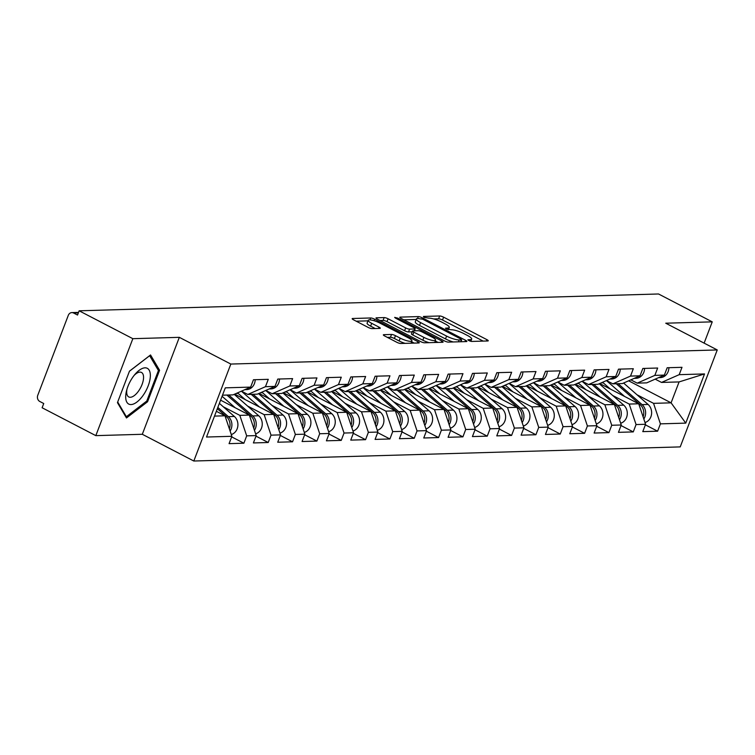 <?xml version="1.0" encoding="UTF-8"?>
<svg xmlns="http://www.w3.org/2000/svg" width="755" height="755" viewBox="0 0 755 755"><rect width="100%" height="100%" fill="white"/><g stroke="black" fill="none" stroke-linecap="round" stroke-linejoin="round"><path stroke-width="1.13" d="M468.789 340.59L471.545 341.439L487.815 340.967A3.039 0.661 20.9 0 0 488.249 340.798A3.039 0.661 20.9 0 0 486.937 339.675L443.61 317.175A3.039 0.661 20.9 0 0 439.665 315.977L423.395 316.449L424.008 317.355L428.878 318.138A9.739 2.123 20.9 0 1 441.477 321.989L445.091 323.867A9.739 2.123 20.9 0 1 449.282 327.481A9.739 2.123 20.9 0 1 447.894 328.01L445.478 328.18L446.394 328.972L451.264 329.756A9.739 2.123 20.9 0 1 463.863 333.606L467.477 335.484A9.739 2.123 20.9 0 1 471.677 339.099A9.739 2.123 20.9 0 1 470.28 339.627L467.864 339.797L468.789 340.59M383.785 334.682A3.039 0.661 20.9 0 0 383.351 334.843A3.039 0.661 20.9 0 0 384.663 335.975L396.819 342.289A3.039 0.661 20.9 0 0 400.754 343.487L418.827 342.968A3.039 0.661 20.9 0 0 419.261 342.798A3.039 0.661 20.9 0 0 417.949 341.675L374.622 319.186A3.039 0.661 20.9 0 0 370.686 317.978L352.613 318.497A3.039 0.661 20.9 0 0 352.179 318.667A3.039 0.661 20.9 0 0 353.491 319.799L368.176 327.415A3.039 0.661 20.9 0 0 372.111 328.623L379.85 328.397A3.039 0.661 20.9 0 0 380.284 328.236A3.039 0.661 20.9 0 0 378.972 327.104L371.686 323.319A8.145 1.774 20.9 0 1 368.176 320.299A8.145 1.774 20.9 0 1 379.878 323.083L408.408 337.891A8.145 1.774 20.9 0 1 411.919 340.92A8.145 1.774 20.9 0 1 400.216 338.127L395.46 335.664A3.039 0.661 20.9 0 0 391.524 334.456L383.785 334.682L383.568 335.258M179.331 337.334L132.842 338.684L79.133 310.805L658.53 293.978L712.239 321.857L665.75 323.206L717.25 349.942L230.832 364.061L179.331 337.334L142.308 434.285L193.809 461.022L230.832 364.061M444.44 340.901A3.039 0.661 20.9 0 0 448.385 342.109L466.448 341.581A3.039 0.661 20.9 0 0 466.883 341.42A3.039 0.661 20.9 0 0 465.571 340.288L422.243 317.798A3.039 0.661 20.9 0 0 418.308 316.59L400.235 317.119A3.039 0.661 20.9 0 0 399.801 317.279A3.039 0.661 20.9 0 0 401.113 318.412L444.44 340.901M442.638 342.279L424.574 342.798A3.039 0.661 20.9 0 1 420.629 341.59L377.302 319.101A3.039 0.661 20.9 0 1 375.99 317.978A3.039 0.661 20.9 0 1 376.424 317.808L384.163 317.581A3.039 0.661 20.9 0 1 388.098 318.789L405.671 327.915A3.039 0.661 20.9 0 0 409.606 329.114L414.74 328.963A3.039 0.661 20.9 0 0 415.175 328.802A3.039 0.661 20.9 0 0 413.863 327.67L395.573 318.176L394.648 317.383L397.715 318.119L441.76 340.977A3.039 0.661 20.9 0 1 443.072 342.109A3.039 0.661 20.9 0 1 442.638 342.279M193.809 461.022L680.227 446.894L717.25 349.942M231.653 436.862L243.884 443.213L246.687 435.861L239.826 415.363L223.282 406.775M243.884 443.213L229.067 443.647L231.87 436.296L206.521 437.032L225.301 387.843L250.651 387.107L253.453 379.756L268.28 379.331L265.467 386.683L274.99 386.4L277.793 379.057L292.61 378.623L289.807 385.975L299.32 385.692L302.132 378.349L316.949 377.915L314.146 385.267L323.659 384.993L326.462 377.642L341.288 377.207L338.476 384.559L347.998 384.286L350.801 376.934L365.628 376.5L362.815 383.851L372.328 383.578L375.141 376.226L389.957 375.801L387.155 383.144L396.668 382.87L399.48 375.518L414.297 375.093L411.494 382.436L421.007 382.162L423.81 374.81L438.636 374.386L435.824 381.737L445.346 381.454L448.149 374.112L462.966 373.678L460.163 381.03L469.676 380.746L472.488 373.404L487.305 372.97L484.502 380.322L494.015 380.048L496.818 372.696L511.645 372.262L508.832 379.614L518.355 379.34L521.158 371.988L535.974 371.554L533.172 378.906L542.685 378.632L545.497 371.281L560.314 370.847L557.511 378.198L567.024 377.925L569.827 370.573L584.653 370.148L581.841 377.491L591.363 377.217L594.166 369.865L608.983 369.44L606.18 376.783L615.693 376.509L618.505 369.157L633.322 368.733L630.519 376.084L640.032 375.801L642.845 368.459L657.662 368.025L654.849 375.377L664.372 375.093L667.175 367.751L682.001 367.317L679.189 374.669L704.538 373.933L685.757 423.121L660.408 423.857L653.547 403.349L637.003 394.771M645.374 424.848L657.605 431.199L660.408 423.857M657.605 431.199L642.779 431.634L645.591 424.282L636.069 424.555L629.208 404.057L612.664 395.469M621.035 425.556L633.266 431.907L636.069 424.555M633.266 431.907L618.449 432.341L621.252 424.989L611.739 425.263L604.868 404.765L588.324 396.177M596.695 426.264L608.926 432.615L611.739 425.263M608.926 432.615L594.11 433.049L596.912 425.697L587.399 425.971L580.538 405.473L563.994 396.885M572.365 426.971L584.596 433.323L587.399 425.971M584.596 433.323L569.77 433.748L572.583 426.405L563.06 426.679L556.199 406.181L539.655 397.592M548.026 427.679L560.257 434.031L563.06 426.679M560.257 434.031L545.44 434.455L548.243 427.113L538.73 427.387L531.86 406.888L515.316 398.3M523.687 428.387L535.918 434.738L538.73 427.387M535.918 434.738L521.101 435.163L523.904 427.811L514.391 428.094L507.53 407.596L490.986 399.008M499.348 429.095L511.588 435.437L514.391 428.094M511.588 435.437L496.762 435.871L499.574 428.519L490.052 428.802L483.191 408.304L466.647 399.716M475.018 429.803L487.249 436.145L490.052 428.802M487.249 436.145L472.422 436.579L475.235 429.227L465.712 429.501L458.851 409.002L442.307 400.414M450.678 430.501L462.909 436.852L465.712 429.501M462.909 436.852L448.092 437.287L450.895 429.935L441.382 430.208L434.512 409.71L417.977 401.122M426.339 431.209L438.57 437.56L441.382 430.208M438.57 437.56L423.753 437.994L426.556 430.643L417.043 430.916L410.182 410.418L393.638 401.83M402.009 431.917L414.24 438.268L417.043 430.916M414.24 438.268L399.414 438.702L402.226 431.35L392.704 431.624L385.843 411.126L369.299 402.538M377.67 432.624L389.901 438.976L392.704 431.624M389.901 438.976L375.084 439.401L377.887 432.058L368.374 432.332L361.503 411.834L344.959 403.245M353.331 433.332L365.562 439.684L368.374 432.332M365.562 439.684L350.745 440.108L353.548 432.757L344.035 433.04L337.174 412.541L320.63 403.953M329.001 434.04L341.232 440.391L344.035 433.04M341.232 440.391L326.405 440.816L329.218 433.464L319.695 433.748L312.834 413.249L296.29 404.661M304.661 434.748L316.892 441.09L319.695 433.748M316.892 441.09L302.075 441.524L304.878 434.172L295.365 434.446L288.495 413.948L271.951 405.369M280.322 435.446L292.553 441.798L295.365 434.446M292.553 441.798L277.736 442.232L280.539 434.88L271.026 435.154L264.165 414.655L247.621 406.067M255.992 436.154L268.223 442.505L271.026 435.154M268.223 442.505L253.397 442.94L256.209 435.588L246.687 435.861M241.458 391.147L247.81 394.45L265.467 386.683M274.99 386.4L257.332 394.167L247.81 394.45M239.826 415.363L249.339 415.09L220.592 400.169M256.209 435.588L249.339 415.09M265.798 390.448L272.149 393.742L289.807 385.975M299.32 385.692L281.662 393.468L272.149 393.742M264.165 414.655L273.678 414.382L234.673 394.138M280.539 434.88L273.678 414.382M290.137 389.74L296.489 393.034L314.146 385.267M323.659 384.993L306.002 392.76L296.489 393.034M288.495 413.948L298.017 413.674L259.012 393.43M304.878 434.172L298.017 413.674M314.467 389.033L320.818 392.326L338.476 384.559M347.998 384.286L330.341 392.053L320.818 392.326M312.834 413.249L322.347 412.966L283.351 392.723M329.218 433.464L322.347 412.966M338.806 388.325L345.158 391.618L362.815 383.851M372.328 383.578L354.671 391.345L345.158 391.618M337.174 412.541L346.687 412.258L307.681 392.015M353.548 432.757L346.687 412.258M363.146 387.617L369.497 390.911L387.155 383.144M396.668 382.87L379.01 390.637L369.497 390.911M361.503 411.834L371.026 411.56L332.021 391.307M377.887 432.058L371.026 411.56M387.485 386.909L393.827 390.212L411.494 382.436M421.007 382.162L403.349 389.929L393.827 390.212M385.843 411.126L395.356 410.852L356.36 390.609M402.226 431.35L395.356 410.852M411.815 386.201L418.166 389.505L435.824 381.737M445.346 381.454L427.679 389.221L418.166 389.505M410.182 410.418L419.695 410.144L380.69 389.901M426.556 430.643L419.695 410.144M436.154 385.503L442.505 388.797L460.163 381.03M469.676 380.746L452.018 388.523L442.505 388.797M434.512 409.71L444.034 409.436L405.029 389.193M450.895 429.935L444.034 409.436M460.493 384.795L466.835 388.089L484.502 380.322M494.015 380.048L476.358 387.815L466.835 388.089M458.851 409.002L468.364 408.729L429.368 388.485M475.235 429.227L468.364 408.729M484.823 384.087L491.175 387.381L508.832 379.614M518.355 379.34L500.697 387.107L491.175 387.381M483.191 408.304L492.704 408.021L453.708 387.777M499.574 428.519L492.704 408.021M509.163 383.38L515.514 386.673L533.172 378.906M542.685 378.632L525.027 386.4L515.514 386.673M507.53 407.596L517.043 407.313L478.038 387.07M523.904 427.811L517.043 407.313M533.502 382.672L539.853 385.965L557.511 378.198M567.024 377.925L549.366 385.692L539.853 385.965M531.86 406.888L541.382 406.615L502.377 386.362M548.243 427.113L541.382 406.615M557.832 381.964L564.183 385.258L581.841 377.491M591.363 377.217L573.706 384.984L564.183 385.258M556.199 406.181L565.712 405.907L526.716 385.654M572.583 426.405L565.712 405.907M582.171 381.256L588.523 384.559L606.18 376.783M615.693 376.509L598.035 384.276L588.523 384.559M580.538 405.473L590.051 405.199L551.046 384.956M596.912 425.697L590.051 405.199M606.51 380.558L612.862 383.851L630.519 376.084M640.032 375.801L622.375 383.568L612.862 383.851M604.868 404.765L614.391 404.491L575.385 384.248M621.252 424.989L614.391 404.491M630.85 379.85L637.192 383.144L654.849 375.377M664.372 375.093L646.714 382.87L637.192 383.144M629.208 404.057L638.721 403.783L599.725 383.54M645.591 424.282L638.721 403.783M655.18 379.142L661.531 382.436L679.189 374.669M653.547 403.349L671.091 402.84L679.085 381.926L661.531 382.436M628.651 380.813L671.091 402.84L685.757 423.121M679.085 381.926L704.538 373.933M704.122 343.129L712.239 321.857M132.842 338.684L95.819 435.635L42.11 407.757L43.733 403.519L39.807 401.481A4.653 4.02 -91.7 0 1 37.75 395.327L68.299 315.335A4.653 4.02 -91.7 0 1 71.838 312.598A4.653 4.02 -91.7 0 1 73.594 313.004L77.52 315.043L79.133 310.805M95.819 435.635L142.308 434.285M250.651 387.107L232.993 394.874L222.498 395.186M214.514 416.099L224.999 415.797L216.345 411.296M231.87 436.296L224.999 415.797M159.579 370.271L150.538 354.963L129.473 371.149L117.45 402.641L126.481 417.959L147.555 401.764L159.579 370.271L157.72 369.299M483.162 341.1L442.524 320.007A3.039 0.661 20.9 0 0 438.589 318.799L433.7 318.94M416.194 319.45L403.802 319.809M461.805 341.722L461.097 341.354M461.399 339.882L460.786 338.976L422.753 319.233L417.77 318.459A9.739 2.123 20.9 0 0 416.373 318.978A9.739 2.123 20.9 0 0 420.573 322.593L446.573 336.088A9.739 2.123 20.9 0 0 459.172 339.948L461.399 339.882L460.682 341.751M416.373 318.978L415.297 321.809A9.739 2.123 20.9 0 0 419.497 325.424L420.573 322.593M453.274 341.968A9.739 2.123 20.9 0 1 445.497 338.919L419.497 325.424M379.991 320.498L383.078 320.413L384.163 317.581M412.239 331.832L408.53 331.945A3.039 0.661 20.9 0 1 404.595 330.737L387.022 321.621A3.039 0.661 20.9 0 0 383.078 320.413M414.608 330.275L415.609 330.794M435.286 341.005L437.994 342.411M423.904 337.381A8.145 1.774 20.9 0 0 435.607 340.165A8.145 1.774 20.9 0 0 432.096 337.136L422.045 331.926A3.039 0.661 20.9 0 0 418.11 330.718L412.976 330.869A3.039 0.661 20.9 0 0 412.541 331.03A3.039 0.661 20.9 0 0 413.853 332.162L423.904 337.381L422.828 340.203A8.145 1.774 20.9 0 0 429.038 342.666M412.541 331.03L411.466 333.861A3.039 0.661 20.9 0 0 412.777 334.984L413.853 332.162M422.828 340.203L412.777 334.984M405.142 343.365A8.145 1.774 20.9 0 1 399.131 340.958L394.384 338.485A3.039 0.661 20.9 0 0 390.439 337.287L387.353 337.372M368.176 320.299L367.1 323.131A8.145 1.774 20.9 0 0 370.611 326.151L371.686 323.319M375.197 328.529L370.611 326.151M367.968 320.847L356.181 321.196M414.184 343.1L411.598 341.76M146.527 401.235L147.555 401.764M602.443 382.341A11.476 9.909 88.3 0 1 603.877 383.389L610.38 389.07M643.826 419.025A10.23 8.843 -91.7 0 0 642.08 404.623L618.128 383.7M644.997 422.526A10.23 8.843 -91.7 0 0 651.471 414.655A10.23 8.843 -91.7 0 0 648.083 404.454L623.583 383.04M601.244 382.87L603.151 382.813M643.09 416.817A10.23 8.843 -91.7 0 0 640.202 404.68L616.25 383.748M624.564 396.432L606.425 380.586M668.902 367.694A10.23 8.843 88.3 0 1 660.361 377.594L658.577 377.642M125.736 395.639A20.149 9.145 117.4 0 0 137.014 401.962A20.149 9.145 117.4 0 0 150.311 376.764A20.149 9.145 117.4 0 0 135.249 374.046A20.149 9.145 117.4 0 0 126.491 390.93A20.149 9.145 117.4 0 0 125.736 395.639M126.944 389.269A13.798 6.257 117.4 0 0 126.708 391.156A13.798 6.257 117.4 0 0 128.765 396.941A13.798 6.257 117.4 0 0 137.759 392.119A13.798 6.257 117.4 0 0 143.535 378.227A13.798 6.257 117.4 0 0 141.478 372.451A13.798 6.257 117.4 0 0 134.154 375.377M149.632 355.662L158.437 370.516L146.781 401.037L126.368 416.722L117.686 402.009M125.49 416.26L126.368 416.722M129.445 371.233L149.679 355.68M578.103 383.049A11.476 9.909 88.3 0 1 579.538 384.097L586.04 389.778M619.496 419.733A10.23 8.843 -91.7 0 0 617.741 405.331L593.789 384.399M620.667 423.234A10.23 8.843 -91.7 0 0 627.131 415.363A10.23 8.843 -91.7 0 0 623.743 405.152L599.244 383.748M576.914 383.578L578.821 383.521M618.751 417.515A10.23 8.843 -91.7 0 0 615.872 405.388L591.92 384.455M600.225 397.139L582.096 381.294M553.764 383.757A11.476 9.909 88.3 0 1 555.199 384.795L561.711 390.486M595.157 420.441A10.23 8.843 -91.7 0 0 593.402 406.039L569.449 385.107M596.327 423.933A10.23 8.843 -91.7 0 0 602.792 416.071A10.23 8.843 -91.7 0 0 599.413 405.86L574.904 384.455M552.575 384.286L554.481 384.229M594.412 418.223A10.23 8.843 -91.7 0 0 591.533 406.086L567.581 385.163M575.895 397.847L557.756 382.002M529.434 384.465A11.476 9.909 88.3 0 1 530.859 385.503L537.371 391.194M570.818 421.148A10.23 8.843 -91.7 0 0 569.072 406.747L545.119 385.814M571.988 424.64A10.23 8.843 -91.7 0 0 578.462 416.779A10.23 8.843 -91.7 0 0 575.074 406.567L550.574 385.163M528.236 384.984L530.142 384.937M570.082 418.931A10.23 8.843 -91.7 0 0 567.194 406.794L543.241 385.871M551.556 398.555L533.417 382.709M505.095 385.173A11.476 9.909 88.3 0 1 506.53 386.211L513.032 391.892M546.478 421.856A10.23 8.843 -91.7 0 0 544.733 407.445L520.78 386.522M547.649 425.348A10.23 8.843 -91.7 0 0 554.123 417.487A10.23 8.843 -91.7 0 0 550.735 407.275L526.235 385.871M503.896 385.692L505.803 385.635M545.742 419.638A10.23 8.843 -91.7 0 0 542.864 407.502L518.902 386.579M527.216 399.263L509.078 383.417M480.756 385.871A11.476 9.909 88.3 0 1 482.19 386.919L488.693 392.6M522.149 422.564A10.23 8.843 -91.7 0 0 520.393 408.153L496.441 387.23M523.319 426.056A10.23 8.843 -91.7 0 0 529.784 418.195A10.23 8.843 -91.7 0 0 526.405 407.983L501.896 386.579M479.567 386.4L481.473 386.343M521.403 420.346A10.23 8.843 -91.7 0 0 518.525 408.21L494.572 387.287M502.877 399.971L484.748 384.125M644.572 368.402A10.23 8.843 88.3 0 1 636.021 378.302L634.238 378.349M620.233 369.11A10.23 8.843 88.3 0 1 611.692 379.01L609.908 379.057M595.893 369.818A10.23 8.843 88.3 0 1 587.352 379.718L585.569 379.765M571.554 370.526A10.23 8.843 88.3 0 1 563.013 380.416L561.229 380.473M547.224 371.233A10.23 8.843 88.3 0 1 538.683 381.124L536.899 381.181M456.426 386.579A11.476 9.909 88.3 0 1 457.851 387.626L464.363 393.308M497.809 423.262A10.23 8.843 -91.7 0 0 496.063 408.861L472.101 387.938M498.98 426.764A10.23 8.843 -91.7 0 0 505.454 418.902A10.23 8.843 -91.7 0 0 502.066 408.691L477.566 387.277M455.227 387.107L457.134 387.051M497.064 421.054A10.23 8.843 -91.7 0 0 494.185 408.917L470.233 387.995M478.547 400.669L460.408 384.833M522.885 371.941A10.23 8.843 88.3 0 1 514.344 381.832L512.56 381.888M432.086 387.287A11.476 9.909 88.3 0 1 433.521 388.334L440.023 394.016M473.47 423.97A10.23 8.843 -91.7 0 0 471.724 409.569L447.772 388.646M474.64 427.472A10.23 8.843 -91.7 0 0 481.114 419.601A10.23 8.843 -91.7 0 0 477.726 409.399L453.226 387.985M430.888 387.815L432.794 387.759M472.734 421.762A10.23 8.843 -91.7 0 0 469.846 409.625L445.894 388.693M454.208 401.377L436.069 385.531M498.545 372.64A10.23 8.843 88.3 0 1 490.004 382.54L488.221 382.596M407.747 387.995A11.476 9.909 88.3 0 1 409.182 389.042L415.684 394.723M449.14 424.678A10.23 8.843 -91.7 0 0 447.385 410.276L423.432 389.344M450.31 428.179A10.23 8.843 -91.7 0 0 456.775 420.308A10.23 8.843 -91.7 0 0 453.396 410.097L428.887 388.693M406.558 388.523L408.464 388.466M448.394 422.47A10.23 8.843 -91.7 0 0 445.516 410.333L421.564 389.401M429.869 402.085L411.739 386.239M474.216 373.348A10.23 8.843 88.3 0 1 465.675 383.247L463.891 383.295M383.417 388.702A11.476 9.909 88.3 0 1 384.842 389.75L391.354 395.431M424.801 425.386A10.23 8.843 -91.7 0 0 423.045 410.984L399.093 390.052M425.971 428.878A10.23 8.843 -91.7 0 0 432.445 421.016A10.23 8.843 -91.7 0 0 429.057 410.805L404.557 389.401M382.219 389.231L384.125 389.174M424.055 423.168A10.23 8.843 -91.7 0 0 421.177 411.041L397.224 390.108M405.539 402.793L387.4 386.947M449.876 374.055A10.23 8.843 88.3 0 1 441.335 383.955L439.552 384.002M359.078 389.41A11.476 9.909 88.3 0 1 360.512 390.448L367.015 396.139M400.461 426.094A10.23 8.843 -91.7 0 0 398.716 411.692L374.763 390.76M401.632 429.586A10.23 8.843 -91.7 0 0 408.106 421.724A10.23 8.843 -91.7 0 0 404.718 411.513L380.218 390.108M357.879 389.929L359.786 389.882M399.725 423.876A10.23 8.843 -91.7 0 0 396.837 411.739L372.885 390.816M381.2 403.5L363.061 387.655M425.537 374.763A10.23 8.843 88.3 0 1 416.996 384.663L415.212 384.71M334.739 390.118A11.476 9.909 88.3 0 1 336.173 391.156L342.676 396.847M376.132 426.801A10.23 8.843 -91.7 0 0 374.376 412.4L350.424 391.468M377.302 430.293A10.23 8.843 -91.7 0 0 383.766 422.432A10.23 8.843 -91.7 0 0 380.378 412.221L355.879 390.816M333.55 390.637L335.456 390.58M375.386 424.584A10.23 8.843 -91.7 0 0 372.508 412.447L348.555 391.524M356.86 404.208L338.731 388.363M401.207 375.471A10.23 8.843 88.3 0 1 392.657 385.361L390.873 385.418M310.399 390.826A11.476 9.909 88.3 0 1 311.834 391.864L318.346 397.545M351.792 427.509A10.23 8.843 -91.7 0 0 350.037 413.098L326.084 392.175M352.962 431.001A10.23 8.843 -91.7 0 0 359.427 423.14A10.23 8.843 -91.7 0 0 356.049 412.928L331.539 391.524M309.21 391.345L311.117 391.288M351.047 425.291A10.23 8.843 -91.7 0 0 348.168 413.155L324.216 392.232M332.53 404.916L314.391 389.07M376.868 376.179A10.23 8.843 88.3 0 1 368.327 386.069L366.543 386.126M286.07 391.524A11.476 9.909 88.3 0 1 287.495 392.572L294.006 398.253M327.453 428.208A10.23 8.843 -91.7 0 0 325.707 413.806L301.755 392.883M328.623 431.709A10.23 8.843 -91.7 0 0 335.097 423.848A10.23 8.843 -91.7 0 0 331.709 413.636L307.209 392.232M284.871 392.053L286.777 391.996M326.717 425.999A10.23 8.843 -91.7 0 0 323.829 413.863L299.877 392.94M308.191 405.614L290.052 389.778M352.528 376.887A10.23 8.843 88.3 0 1 343.987 386.777L342.204 386.834M261.73 392.232A11.476 9.909 88.3 0 1 263.165 393.28L269.667 398.961M303.114 428.916A10.23 8.843 -91.7 0 0 301.368 414.514L277.415 393.591M304.293 432.417A10.23 8.843 -91.7 0 0 310.758 424.546A10.23 8.843 -91.7 0 0 307.37 414.344L282.87 392.93M260.541 392.76L262.438 392.704M302.377 426.707A10.23 8.843 -91.7 0 0 299.499 414.57L275.537 393.638M283.852 406.322L265.713 390.477M328.198 377.594A10.23 8.843 88.3 0 1 319.648 387.485L317.864 387.541M237.391 392.94A11.476 9.909 88.3 0 1 238.825 393.987L245.328 399.669M278.784 429.623A10.23 8.843 -91.7 0 0 277.028 415.222L253.076 394.299M279.954 433.125A10.23 8.843 -91.7 0 0 286.419 425.254A10.23 8.843 -91.7 0 0 283.04 415.052L258.531 393.638M236.202 393.468L238.108 393.412M278.038 427.415A10.23 8.843 -91.7 0 0 275.16 415.278L251.207 394.346M259.512 407.03L241.383 391.184M303.859 378.293A10.23 8.843 88.3 0 1 295.318 388.193L293.535 388.24M254.444 430.331A10.23 8.843 -91.7 0 0 252.698 415.93L228.737 394.997M255.615 433.823A10.23 8.843 -91.7 0 0 262.089 425.962A10.23 8.843 -91.7 0 0 258.701 415.75L234.201 394.346M253.708 428.113A10.23 8.843 -91.7 0 0 250.82 415.986L226.868 395.054M235.182 407.738L222.074 396.29M279.52 379.001A10.23 8.843 88.3 0 1 270.979 388.9L269.195 388.948M230.105 431.039A10.23 8.843 -91.7 0 0 228.359 416.637L217.817 407.426M231.275 434.531A10.23 8.843 -91.7 0 0 237.749 426.669A10.23 8.843 -91.7 0 0 234.361 416.458L219.375 403.368M229.369 428.821A10.23 8.843 -91.7 0 0 226.491 416.684L217.336 408.7M255.181 379.708A10.23 8.843 88.3 0 1 246.64 389.608L244.856 389.655M78.35 312.863L73.594 313.004M469.742 341.015L470.28 339.627M447.356 329.397L447.894 328.01M438.589 318.799L439.665 315.977M442.524 320.007L443.61 317.175M486.428 341.005L486.937 339.675M400.018 317.695L400.235 317.119M417.591 318.468L418.308 316.59M421.847 318.836L422.243 317.798M465.061 341.628L465.571 340.288M445.497 338.919L446.573 336.088M458.464 341.817L459.172 339.948M376.207 318.384L376.424 317.808M387.022 321.621L388.098 318.789M404.595 330.737L405.671 327.915M408.53 331.945L409.606 329.114M414.023 330.832L414.74 328.963M397.338 319.091L397.715 318.119M441.25 342.317L441.76 340.977M390.439 337.287L391.524 334.456M394.384 338.485L395.46 335.664M399.131 340.958L400.216 338.127M378.463 328.434L378.972 327.104M352.396 319.072L352.613 318.497M369.959 319.875L370.686 317.978M374.036 320.724L374.622 319.186M417.44 343.006L417.949 341.675M642.08 404.623L648.083 404.454M639.032 404.708L640.202 404.68M617.741 405.331L623.743 405.152M614.702 405.416L615.872 405.388M593.402 406.039L599.413 405.86M590.363 406.124L591.533 406.086M569.072 406.747L575.074 406.567M566.024 406.832L567.194 406.794M544.733 407.445L550.735 407.275M541.684 407.54L542.864 407.502M520.393 408.153L526.405 407.983M517.354 408.247L518.525 408.21M496.063 408.861L502.066 408.691M493.015 408.955L494.185 408.917M471.724 409.569L477.726 409.399M468.676 409.654L469.846 409.625M447.385 410.276L453.396 410.097M444.346 410.361L445.516 410.333M423.045 410.984L429.057 410.805M420.007 411.069L421.177 411.041M398.716 411.692L404.718 411.513M395.667 411.777L396.837 411.739M374.376 412.4L380.378 412.221M371.337 412.485L372.508 412.447M350.037 413.098L356.049 412.928M346.998 413.193L348.168 413.155M325.707 413.806L331.709 413.636M322.659 413.9L323.829 413.863M301.368 414.514L307.37 414.344M298.319 414.599L299.499 414.57M277.028 415.222L283.04 415.052M273.989 415.307L275.16 415.278M252.698 415.93L258.701 415.75M249.65 416.014L250.82 415.986M228.359 416.637L234.361 416.458M225.311 416.722L226.491 416.684M78.529 312.4L71.838 312.598M470.818 341.345L471.677 339.099M448.432 329.718L449.282 327.481M460.946 341.741L461.701 339.769M414.401 330.822L415.175 328.802M434.71 342.506L435.607 340.165M411.041 343.195L411.919 340.92"/></g></svg>
